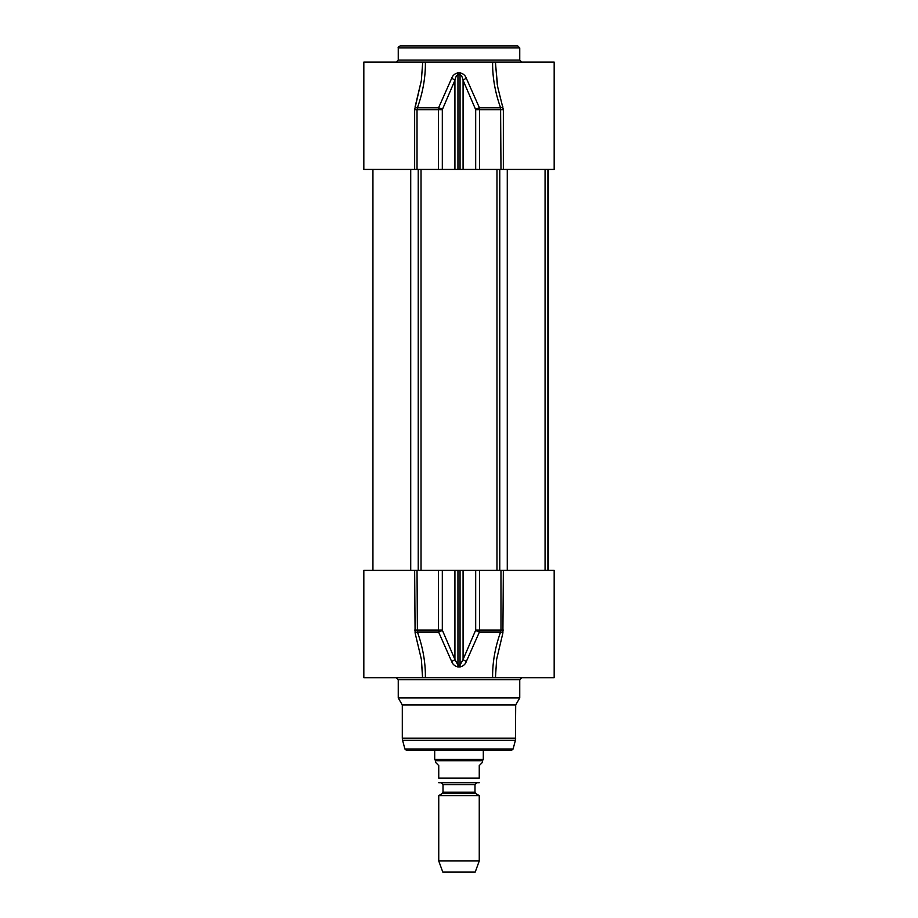 <?xml version="1.0" encoding="UTF-8"?>
<svg xmlns="http://www.w3.org/2000/svg" width="918" height="918" viewBox="0 0 918 918"><rect width="100%" height="100%" fill="white"/><g stroke="black" fill="none" stroke-linecap="round" stroke-linejoin="round"><path stroke-width="1.38" d="M517.729 45.9L400.271 45.9C398.55 46.703 397.873 47.369 398.251 47.92L519.749 47.92L517.729 45.9M521.78 62.103L519.749 60.072L519.749 47.92M422.555 64.111L422.555 62.103L363.826 62.103L363.826 169.428L417.024 169.428L417.024 109.667L414.649 109.667L421.362 80.486L422.555 64.226L421.362 80.486L415.097 106.855A2.02 0.723 -160.2 0 0 417.403 107.796C422.923 92.362 425.585 77.123 425.378 62.103L492.622 62.103C492.415 77.123 495.077 92.351 500.597 107.796L500.976 169.428L554.174 169.428L554.174 62.103L495.445 62.103L497.292 84.731M495.479 62.103L492.622 62.103M425.378 62.103L422.521 62.103M503.351 169.428L503.351 109.667L497.728 87.107L495.445 63.594M502.903 106.855A2.02 0.723 -19.8 0 1 500.597 107.796L479.414 107.796A4.051 1.538 157.6 0 0 475.685 109.667L479.517 109.667A4.051 0.872 -90 0 0 479.414 107.796L466.378 78.409A4.051 1.629 155.8 0 0 463.074 80.291L475.685 109.667L475.685 169.428L500.976 169.428M417.024 169.428L438.483 169.428L438.483 109.667L417.024 109.667L417.403 107.796L438.586 107.796A4.051 0.872 90 0 0 438.483 109.667L442.315 109.667A4.051 1.538 -157.6 0 0 438.586 107.796L451.622 78.409A4.051 1.629 -155.8 0 1 454.926 80.291C455.408 77.364 456.418 75.505 457.944 74.737L460.056 74.737C461.582 75.505 462.592 77.364 463.074 80.291L463.074 169.428L475.685 169.428M466.378 78.409C465.357 75.483 463.257 73.635 460.056 72.866L457.944 72.866C454.754 73.635 452.654 75.483 451.622 78.409M438.483 169.428L463.074 169.428M483.304 750.603L483.304 759.324L434.696 759.324L434.696 750.603M475.811 793.588L474.996 792.188L443.004 792.188L442.189 793.588L475.811 793.588L479.253 795.585L438.747 795.585L438.747 860.969L479.253 860.969L479.253 795.585M443.004 792.188L443.004 784.615L474.996 784.615L474.996 792.188M474.996 784.615L476.614 782.997M438.747 782.721L479.253 782.721M435.511 762.342L438.747 765.589L438.747 778.143C438.747 784.821 438.747 784.821 438.747 778.143L479.253 778.143L479.253 765.589L482.489 762.342L482.489 760.724L435.511 760.724L435.511 762.342M479.253 778.143C479.253 784.821 479.253 784.821 479.253 778.143M482.489 760.724L483.304 759.324M479.253 860.969L475.203 872.1L442.797 872.1L438.747 860.969M502.903 632.938L503.351 570.376L554.174 570.376L554.174 677.702L495.445 677.702L496.638 659.308L502.903 632.938A2.02 0.723 19.8 0 0 500.597 632.009C495.077 647.442 492.415 662.67 492.622 677.702L495.479 677.702M492.622 677.702L425.378 677.702C425.585 662.67 422.923 647.442 417.403 632.009L417.024 570.376L363.826 570.376L363.826 677.702L422.555 677.702L421.362 659.308L415.097 632.938L421.362 659.308L422.555 676.096M422.521 677.702L425.378 677.702C425.585 662.67 422.923 647.442 417.403 632.009L438.586 632.009A4.051 1.538 -22.4 0 0 442.315 630.127L438.483 630.127A4.051 0.872 90 0 0 438.586 632.009L451.622 661.385A4.051 1.629 -24.2 0 0 454.926 659.514L442.315 630.127L442.315 570.376L417.024 570.376M396.61 677.702L394.373 677.702M396.22 677.702L398.251 679.722L519.749 679.722L521.78 677.702M519.749 679.722L519.749 697.955L398.251 697.955L398.251 679.722M414.649 570.376L415.097 632.938A2.02 0.723 160.2 0 1 417.403 632.009M503.351 630.127L500.976 630.127L500.597 632.009L479.414 632.009A4.051 0.872 -90 0 0 479.517 630.127L475.685 630.127A4.051 1.538 22.4 0 0 479.414 632.009L466.378 661.385A4.051 1.629 24.2 0 1 463.074 659.514L460.056 665.068L457.944 665.068L454.926 659.514L454.926 570.376L442.315 570.376M451.622 661.385C452.643 664.299 454.743 666.158 457.944 666.938L460.056 666.938C463.246 666.158 465.357 664.311 466.378 661.385M503.351 570.376L454.926 570.376M519.749 697.955L515.698 704.967L402.302 704.967L398.251 697.955M515.698 704.967L515.423 740.298L402.577 740.298L402.302 738.198L515.698 738.198M513.07 749.099L404.93 749.099L406.892 750.603L511.108 750.603L513.07 749.099L515.423 740.298M406.892 750.603L505.577 750.603M519.749 60.072L398.251 60.072L398.251 47.92M503.351 109.667L479.517 109.667L479.517 169.428M442.315 169.428L442.315 109.667L454.926 80.291L454.926 169.428M457.944 72.866L457.944 169.428M460.056 169.428L460.056 72.866M414.649 109.667L414.649 169.428M414.649 630.127L438.483 630.127L438.483 570.376M500.976 570.376L500.976 630.127L479.517 630.127L479.517 570.376M475.685 570.376L475.685 630.127L463.074 659.514L463.074 570.376M460.056 666.938L460.056 570.376M457.944 570.376L457.944 666.938M410.725 169.428L410.725 570.376M418.229 169.428L418.229 570.376M421.029 169.428L421.029 570.376M496.971 169.428L496.971 570.376M499.771 169.428L499.771 570.376M507.275 169.428L507.275 570.376M547.897 169.428L547.897 570.376M548.138 169.428L548.138 570.376M398.251 60.072L396.22 62.103M442.189 793.588L438.747 795.585M443.004 784.615L441.386 782.997M435.511 760.724L434.696 759.324M402.302 704.967L402.302 738.198M404.93 749.099L402.577 740.298M372.938 169.428L372.938 570.376M545.062 169.428L545.062 570.376M548.39 169.428L548.39 570.376"/></g></svg>
